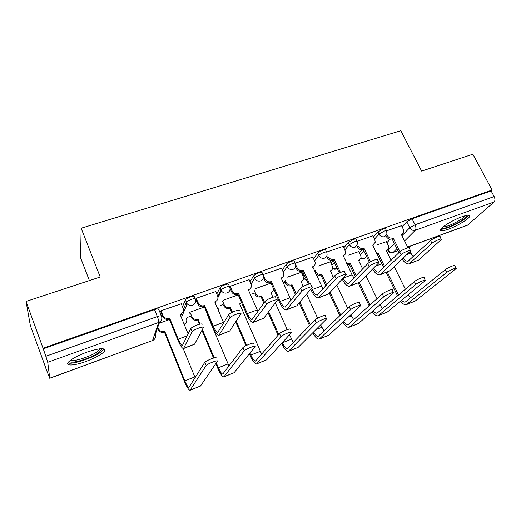 <?xml version="1.0" encoding="UTF-8"?>
<svg xmlns="http://www.w3.org/2000/svg" width="521" height="521" viewBox="0 0 521 521"><rect width="100%" height="100%" fill="white"/><g stroke="black" fill="none" stroke-linecap="round" stroke-linejoin="round"><path stroke-width="0.78" d="M195.082 298.741L194.287 296.853C194.418 296.039 193.128 296.071 190.425 296.95C187.886 297.901 186.205 298.872 185.378 299.855L186.381 302.258C187.208 301.288 188.895 300.317 191.435 299.36C194.138 298.481 195.421 298.442 195.29 299.243C196.13 301.985 195.245 303.971 192.627 305.208C190.569 305.827 188.765 305.384 187.208 303.873L186.284 302.44L183.399 309.35M229.468 286.459L228.706 284.694C228.947 283.854 227.762 283.86 225.157 284.7C222.578 285.677 220.871 286.667 220.038 287.677L221.054 290.034C221.887 289.031 223.6 288.041 226.179 287.064C228.784 286.218 229.963 286.211 229.715 287.038C230.575 289.722 229.741 291.662 227.215 292.867C224.883 293.518 222.962 292.874 221.438 290.933L220.995 290.132L217.765 296.325M262.779 274.58L262.037 272.913C262.369 272.06 261.281 272.034 258.787 272.841C256.163 273.838 254.437 274.86 253.59 275.896L254.613 278.207C255.459 277.172 257.192 276.156 259.816 275.16C262.31 274.346 263.398 274.365 263.059 275.212L263.098 275.322C263.906 277.914 263.112 279.777 260.702 280.917C258.077 281.574 256.058 280.702 254.652 278.305L251.083 284.101M295.147 263.085L294.385 261.418C294.684 260.624 293.675 260.604 291.363 261.353C288.797 262.33 287.058 263.352 286.14 264.407L287.169 266.674C288.087 265.625 289.832 264.609 292.398 263.626C294.717 262.871 295.72 262.884 295.414 263.678L295.641 264.603C296.026 266.85 295.192 268.432 293.147 269.337C290.549 269.976 288.556 269.083 287.169 266.674L283.307 272.19M326.524 251.943L325.742 250.282C326.016 249.539 325.078 249.52 322.929 250.223C320.435 251.174 318.683 252.19 317.686 253.258L318.728 255.485C319.731 254.417 321.477 253.408 323.977 252.451C326.12 251.741 327.058 251.76 326.784 252.496L327.077 254.176C327.149 256.078 326.322 257.394 324.596 258.116C322.069 258.729 320.115 257.849 318.728 255.485L314.612 260.793M356.963 241.145L356.162 239.478C356.403 238.787 355.53 238.774 353.538 239.426L348.282 242.454L349.33 244.636L354.593 241.614C356.579 240.956 357.452 240.969 357.211 241.646L357.471 243.991L355.088 247.234C352.639 247.827 350.718 246.961 349.33 244.636L344.993 249.787M386.504 230.66L385.677 228.993C385.892 228.354 385.078 228.341 383.235 228.953L377.966 231.969L379.014 234.111L384.29 231.103C386.139 230.49 386.953 230.497 386.732 231.129L386.901 234.007L384.674 236.677C382.29 237.25 380.402 236.391 379.014 234.111L374.475 239.132M448.373 229.22C456.845 226.212 468.639 219.178 469.708 216.43C470.281 214.672 467.728 214.769 462.042 216.723C453.472 219.732 441.58 226.863 440.545 229.54C439.958 231.363 442.57 231.252 448.373 229.22M86.193 361.398C95.376 357.914 101.426 354.573 104.35 351.382C106.024 347.572 100.149 347.839 86.72 352.196C77.447 355.693 71.312 359.041 68.316 362.251C64.825 366.328 74.627 365.716 86.193 361.398M26.05 301.438L100.221 277.003L81.146 228.224L400.779 130.699L421.632 171.09L472.866 154.209L492.098 190.015L43.054 348.236L26.05 301.438L30.381 325.71L46.004 368.536M187.163 317.484L190.836 316.156M220.266 305.514L223.157 304.466M252.359 293.903L254.522 293.121M283.502 282.642L284.967 282.108M89.391 280.565L80.553 257.726L81.146 228.224M45.9 368.575L49.749 378.213L47.73 362.303L45.835 356.286L157.342 316.56C160.149 315.635 161.549 315.55 161.53 316.306C162.35 319.113 161.406 321.157 158.69 322.447L47.73 362.303M43.054 348.236L45.835 356.286M386.908 242.662L390.203 239.204M402.069 226.733L406.771 221.79L409.753 227.723L415.055 224.74L494.142 196.554C495.21 198.879 495.204 200.676 494.129 201.953L467.493 225.202L407.643 247.136M494.142 196.554L491.114 190.907L492.098 190.015M358.858 251.545L348.08 255.323M372.86 235.824L357.217 241.256M330.529 261.744L318.253 266.049M343.326 246.29L326.765 252.04M301.372 272.236L287.514 277.107M312.887 257.081L295.368 263.164M281.509 268.211L263.079 274.6M249.142 279.686L230.113 286.276L229.787 286.869M215.74 291.539L196.078 298.331L195.753 299.367M204.414 306.993L189.872 312.222L189.592 313.154M181.256 303.782L160.93 310.783L160.735 311.786M182.506 306.804L185.281 300.031M216.788 293.994L219.986 287.774M250.041 281.737L253.584 275.902L254.613 278.207L251.044 284.01M282.297 269.963L286.14 264.407M302.043 273.694L303.046 272.379M313.596 258.605L317.686 253.258M331.128 263.027L333.375 260.331M343.964 247.631L348.282 242.454M359.412 252.692L362.193 249.585M373.446 237.016L377.966 231.969M386.4 241.633L377.035 244.909M401.535 225.658L386.751 230.79M43.145 348.888L154.529 309.604C157.335 308.699 158.736 308.634 158.729 309.409L161.36 315.895M491.114 190.907L412.052 218.794L406.771 221.79M270.966 283.059L255.831 288.497M238.221 294.834L223.151 300.252M169.507 319.549L159.146 323.274M409.565 263.691L418.695 260.064L441.365 239.497C442.733 237.68 434.221 241.106 432 243.274L430.62 240.559C432.834 238.371 441.339 234.958 439.985 236.794L441.124 239.015M407.943 247.742L401.509 234.828L403.873 232.405L403.508 229.611L401.489 225.573M402.459 234.398L401.724 235.245M392.092 238.898L391.818 239.002C389.48 239.562 387.624 238.722 386.256 236.475L387.246 235.414C388.62 237.667 390.483 238.507 392.827 237.941L392.092 238.898L398.91 252.685M399.952 251.682L393.101 237.843M413.205 256.71L409.897 251.656M430.62 240.559L408.054 261.171C406.51 261.438 404.902 260.383 403.228 258.006M402.153 259.028C404.504 262.63 406.803 264.251 409.05 263.887L432 243.274M406.725 304.485L415.302 300.982L456.194 268.517C457.685 266.895 449.128 270.438 446.777 272.418L445.377 269.65C447.715 267.644 456.266 264.114 454.787 265.762L455.999 268.139M391.147 260.298L386.315 250.445L388.594 248.107L388.269 245.424L386.361 241.555M376.852 253.701L378.233 253.388L377.315 254.352L382.811 265.632M398.552 295.075L387.324 272.047M384.687 266.635L378.233 253.388M405.364 289.279L394.228 266.576M387.259 250.008L386.504 250.842M386.146 272.49L397.556 295.921M400.493 301.151C402.596 303.86 404.537 305.026 406.315 304.648L446.777 272.418M445.377 269.65L405.286 302.043C404.192 302.304 402.967 301.698 401.613 300.226M410.62 297.888L408.132 294.827M380.245 274.704L389.591 270.992L410.62 250.914C412.124 248.966 403.156 252.509 401.053 254.697L399.685 251.93C401.776 249.722 410.737 246.192 409.239 248.152L410.353 250.38M384.068 267.24L381.769 263.802L372.697 245.17L375.244 242.252L374.827 239.842L372.815 235.726M373.831 244.623L372.925 245.632M363.104 249.318L362.824 249.416C360.421 250.002 358.533 249.155 357.159 246.863L358.077 245.814C359.451 248.113 361.346 248.966 363.756 248.38L363.104 249.318L369.415 262.382M370.542 261.724L364.036 248.276M399.685 251.93L378.754 272.125C377.1 272.346 375.394 270.979 373.629 268.035M372.652 269.025C375.068 273.219 377.438 275.179 379.757 274.886L401.053 254.697M350.021 286.055L359.588 282.252L378.858 262.701C380.519 260.624 371.056 264.297 369.083 266.498L367.722 263.672C369.682 261.451 379.138 257.791 377.491 259.888L378.578 262.122M354.026 278.025L352.04 274.808L343.306 255.72C344.83 255.101 345.631 253.955 345.71 252.288L343.274 246.192M344.355 255.14L343.254 256.332M333.245 260.051L332.952 260.155C330.477 260.76 328.556 259.894 327.188 257.569L328.015 256.54C329.389 258.878 331.317 259.745 333.798 259.132L333.245 260.051L339.314 272.926M340.421 272.444L334.091 259.028M367.722 263.672L348.549 283.417C346.765 283.548 344.941 281.783 343.098 278.116L352.04 274.808M342.212 279.08C344.7 284.023 347.149 286.407 349.565 286.224L369.083 266.498M467.077 215.297C467.155 216.397 465.149 218.24 461.072 220.832C453.713 225.502 442.655 229.657 441.743 228.055M442.961 226.98C446.979 226.687 452.697 224.356 460.115 220.005C462.948 218.214 464.732 216.769 465.455 215.648M440.662 229.338C445.527 229.084 452.658 226.205 462.055 220.715C465.709 218.416 467.956 216.573 468.783 215.18M101.634 348.673L101.797 349.09L99.426 352.092C92.093 358.057 69.228 364.987 69.527 361.027M70.719 360.089C73.233 362.297 91.891 356.169 98.007 351.2L100.162 348.764M67.906 362.844C71.944 365.045 94.041 357.582 101.413 351.655L103.992 348.946M378.507 315.661L387.298 312.072L425.377 280.506C427.012 278.768 418.005 282.447 415.765 284.433L414.371 281.607C416.592 279.601 425.592 275.935 423.97 277.693L425.169 280.09M362.681 268.953L358.643 260.526L361.099 257.713L360.714 255.401L358.819 251.461M346.556 263.274L350.333 263.548L349.487 264.492L355.296 276.697M370.073 304.993L359.347 282.467M356.162 275.785L350.333 263.548M376.989 298.774L365.963 275.791M359.764 259.972L358.852 260.956M358.272 282.955L369.155 305.82M349.487 264.492L347.266 264.766M372.137 311.578C374.312 314.73 376.312 316.143 378.122 315.811L415.765 284.433M414.371 281.607L377.093 313.167C375.921 313.408 374.599 312.587 373.134 310.705M382.59 308.666L379.887 304.818M349.454 327.162L358.468 323.489L393.537 292.9C395.328 291.037 385.827 294.86 383.723 296.853L382.329 293.968C384.42 291.955 393.922 288.146 392.144 290.028L393.316 292.437M333.245 277.446L330.451 270.79C331.916 270.184 332.685 269.083 332.776 267.488L330.483 261.653M315.075 270.021L315.83 271.649C317.133 273.883 318.969 274.704 321.346 274.111L320.858 274.932L325.899 285.782M340.669 314.951L330.119 292.268M326.687 284.889L321.626 274.007M353.733 319.705L350.77 314.853M347.663 308.224L336.787 285M331.493 270.204L330.392 271.356M329.318 293.141L339.829 315.759M320.858 274.932L320.578 275.036C318.39 275.616 316.618 274.912 315.257 272.926M342.916 322.134C345.176 325.853 347.24 327.572 349.096 327.305L383.723 296.853M382.329 293.968L348.061 324.622C346.804 324.824 345.384 323.73 343.801 321.32M318.845 297.758L328.653 293.864L346.048 274.886C347.865 272.678 337.855 276.482 336.045 278.696L334.69 275.811C336.488 273.577 346.498 269.78 344.687 272.014L345.749 274.254M323.033 289.038L312.724 266.7C314.534 265.925 315.361 264.538 315.205 262.538L312.834 256.977M313.994 265.944L312.672 267.351M295.635 264.551L297.029 267.592C298.403 269.976 300.37 270.848 302.922 270.223L302.467 271.109L308.471 284.192M310.744 289.135L311.369 290.51C313.831 295.55 316.182 298.019 318.429 297.914L336.045 278.696M302.467 271.109L302.16 271.22C299.621 271.845 297.66 270.972 296.286 268.602L297.029 267.592M334.69 275.811L317.4 295.062C315.739 295.14 313.994 293.31 312.164 289.565L311.532 288.191M309.572 283.925L303.222 270.112M286.68 309.839L296.729 305.847L312.131 287.481C314.117 285.137 303.509 289.09 301.88 291.311L300.532 288.36C302.147 286.12 312.756 282.18 310.783 284.544L311.812 286.797M291.024 300.246L281.184 278.025C283.333 277.048 284.147 275.381 283.645 273.03L281.451 268.094M282.714 277.048L281.138 278.709M263.112 274.587L265.072 278.989C266.446 281.418 268.445 282.304 271.076 281.653L270.725 282.519L279.562 302.291C281.991 307.442 284.238 310.002 286.303 309.975L301.88 291.311M270.725 282.519L270.412 282.629C267.794 283.281 265.795 282.395 264.427 279.972L265.072 278.989M300.532 288.36L285.261 307.077C283.73 307.097 282.069 305.195 280.259 301.379L271.389 281.542M253.473 322.304L263.776 318.22L277.074 300.467C279.061 298.097 268.191 302.05 266.576 304.297L265.241 301.281C266.843 299.015 277.713 295.081 275.739 297.478M257.947 311.584L248.335 289.819L248.654 289.702C251.102 288.523 251.897 286.622 251.037 283.997L249.084 279.556M230.152 286.263L232.392 291.317C233.87 293.395 235.811 294.105 238.221 293.447L237.98 294.287L246.739 314.456C249.136 319.712 251.272 322.369 253.134 322.434L266.524 304.368M237.98 294.287L237.661 294.398C235.258 295.049 233.323 294.345 231.845 292.274L229.605 287.201M265.189 301.353L252.079 319.484C250.699 319.438 249.116 317.471 247.338 313.57L238.54 293.336M319.529 339.015L328.771 335.25L360.63 305.703C362.583 303.723 352.535 307.703 350.587 309.689L349.207 306.745C351.141 304.739 361.183 300.767 359.243 302.773L360.395 305.202M303.124 286.478L301.164 281.457C302.896 280.708 303.697 279.373 303.554 277.459L301.327 272.138M285.221 280.272L286.172 282.382C287.475 284.655 289.344 285.488 291.786 284.876L291.389 285.671L295.472 294.684M310.262 324.85L299.914 302.05M296.175 293.811L292.073 284.772M323.99 330.998L320.675 324.876M317.615 318.181L306.602 294.078M302.414 280.702L301.105 282.056M299.197 302.903L309.507 325.638M291.389 285.671L291.102 285.775C288.667 286.394 286.804 285.56 285.508 283.294L286.172 282.382M284.557 281.19L285.508 283.294M312.776 332.776C315.133 337.198 317.276 339.321 319.197 339.145L350.587 309.689M349.207 306.745L318.155 336.416C316.794 336.559 315.257 335.088 313.544 332.001M288.686 351.232L298.175 347.364L326.602 318.95C328.731 316.84 318.084 320.995 316.312 322.974L314.938 319.959C316.696 317.96 327.338 313.824 325.228 315.954L326.354 318.403M272.809 297.25L271.005 292.444C272.62 291.773 273.466 290.562 273.545 288.823M254.424 290.692L255.635 293.44C256.938 295.752 258.839 296.592 261.353 295.961L261.047 296.736L263.893 303.183M314.938 319.959L287.338 348.575C285.86 348.595 284.199 346.647 282.369 342.733L282.317 342.623M278.728 334.502L268.654 311.708M264.505 302.317L261.646 295.85M293.33 342.518L289.5 334.729M287.221 329.611L275.296 302.844M272.496 291.48L270.946 293.076M268.028 312.541L278.064 335.27M281.64 343.365L281.692 343.476C284.16 348.751 286.394 351.375 288.387 351.349L316.312 322.974M261.047 296.736L260.754 296.84C258.247 297.478 256.352 296.638 255.056 294.326L255.635 293.44M256.886 363.827L266.628 359.861L291.428 332.619C293.551 330.49 282.642 334.664 280.891 336.657L279.53 333.583C281.268 331.564 292.17 327.409 290.06 329.559M261.685 354.234L239.64 303.867L241.607 302.636M219.282 293.414L219.667 294.306M222.623 301.216L224.447 305.365C225.853 307.344 227.703 308.015 229.995 307.383L229.794 308.126L231.702 312.567M279.471 333.642L255.564 361.112C254.228 361.066 252.652 359.047 250.842 355.048L249.969 353.023M246.667 345.338L236.208 321.008M232.418 312.203L230.302 307.273M235.681 321.828L245.938 345.703M249.39 353.739L250.262 355.765C252.698 361.144 254.815 363.866 256.625 363.932L280.832 336.722M229.794 308.126L229.487 308.237C227.202 308.868 225.359 308.204 223.958 306.231L223.685 305.69L224.173 304.824M219.172 335.185L229.741 330.991L240.845 313.844C242.525 311.604 231.721 315.459 230.048 317.706L228.726 314.625C230.386 312.353 241.19 308.523 239.523 310.783M223.704 322.922L214.743 301.874L215.069 301.757C217.609 300.545 218.455 298.598 217.609 295.921L215.674 291.389M196.13 298.312L198.814 304.127C200.351 305.755 202.181 306.257 204.297 305.625L204.18 306.433L212.855 327.012C215.212 332.378 217.224 335.14 218.872 335.296L229.917 317.882M204.18 306.433L203.848 306.55C201.731 307.175 199.914 306.68 198.377 305.052L195.688 299.21M228.595 314.801L217.804 332.3C216.586 332.183 215.095 330.138 213.336 326.153L204.629 305.508M224.089 376.82L234.085 372.743L255.056 346.706C256.879 344.713 246.036 348.803 244.225 350.802L242.877 347.657C244.675 345.631 255.511 341.568 253.707 343.58M228.993 366.042L207.619 315.531L207.964 315.407M186.075 302.935L186.837 304.759M189.931 312.203L192.464 317.738C193.923 319.288 195.655 319.757 197.674 319.152L197.993 319.034L197.583 319.868L199.419 324.264M242.74 347.813L222.793 374.039C221.607 373.922 220.123 371.825 218.338 367.754L216.306 362.883M214.216 357.881L202.363 329.5M200.11 324.108L197.993 319.034M201.94 330.301L213.532 358.07M215.831 363.58L217.856 368.432C220.253 373.928 222.259 376.748 223.854 376.911L244.089 350.959M197.583 319.868L197.27 319.985C195.258 320.591 193.525 320.122 192.073 318.578L191.357 317.406L191.748 316.566M183.718 348.497L194.574 344.199L203.32 327.696C204.694 325.592 193.916 329.357 192.19 331.597L190.881 328.445C192.601 326.185 203.379 322.44 202.011 324.57M188.166 333.994L180.058 314.332L180.396 314.209C183.021 312.958 183.92 310.965 183.099 308.23L181.184 303.606M182.884 312.125L180.325 314.99M160.996 310.757L162.897 315.433L164.174 317.224C165.698 318.468 167.397 318.793 169.266 318.201L169.612 318.084L169.273 318.976L177.85 339.979C180.168 345.469 182.044 348.341 183.47 348.588L191.995 331.877M169.273 318.976L168.928 319.099C167.065 319.686 165.372 319.36 163.855 318.123L162.585 316.338L160.657 311.597M190.693 328.731L182.389 345.54C181.334 345.358 179.947 343.228 178.221 339.158L169.612 318.084M190.237 390.222L200.507 386.041L217.374 361.307C218.885 359.451 208.074 363.469 206.212 365.468L204.877 362.245C206.726 360.226 217.537 356.227 216.039 358.109M157.759 327.318L159.517 330.373C160.963 331.551 162.572 331.857 164.349 331.291L164.675 331.174L164.376 331.975L184.427 381.502C186.792 387.11 188.661 390.047 190.041 390.301L206.003 365.716M204.668 362.499L188.967 387.383C187.944 387.194 186.557 385.019 184.805 380.851L164.675 331.174M195.141 377.745L183.197 348.562M164.376 331.975L164.05 332.092C162.278 332.659 160.67 332.359 159.231 331.18L157.479 328.132M159.569 322.03L155.206 334.782C155.961 337.4 155.076 339.321 152.549 340.532L158.69 322.447C158.866 321.333 158.417 319.373 157.342 316.56L154.529 309.604M49.749 378.213L152.549 340.532L49.749 378.318M387.819 249.539L388.028 249.963L394.358 243.483M401.952 235.713L409.753 227.723C411.141 229.976 412.997 230.816 415.315 230.262L404.583 240.989M396.917 248.654L393.244 252.32L397.888 250.621M407.604 247.058L468.001 224.929M494.129 201.953L415.315 230.262C416.214 229.012 416.123 227.176 415.055 224.74L412.052 218.794M180.689 315.863L181.66 313.525M184.141 324.238L184.154 324.231C186.596 323.059 187.436 321.19 186.661 318.631L186.603 318.735M303.001 275.791L304.01 274.482M332.098 265.085L334.358 262.408M360.382 254.717L363.86 250.875M360.975 258.266L364.329 258.598L366.374 256.397M332.685 268.25L336.423 268.764L337.172 268.387C335.7 269.429 334.176 269.5 332.587 268.608M303.561 278.461L306.296 279.458M218.533 310.79L219.041 307.735M388.425 250.621L387.793 250.275L388.028 249.963C389.317 252.079 391.056 252.867 393.244 252.32L392.808 252.574C390.561 253.147 388.887 252.379 387.793 250.275L387.552 249.787M410.626 253.115L406.921 254.489M392.827 237.941L391.818 239.002M418.695 260.064L410.203 263.255M377.158 254.333L377.972 253.486M407.129 304.218L415.302 300.982M381.769 263.802L375.53 266.114M363.756 248.38L362.824 249.416M389.591 270.992L380.838 274.274M333.798 259.132L332.952 260.155M359.588 282.252L350.568 285.638M349.213 264.59L350.06 263.652M378.884 315.407L387.298 312.072M348.621 316.853L351.232 315.83M315.088 272.561L315.83 271.649M320.578 275.036L321.346 274.111M349.806 326.921L358.468 323.489M321.385 286.153L312.164 289.565M302.922 270.223L302.16 271.22M328.653 293.864L319.34 297.361M289.774 297.856L280.259 301.379M271.076 281.653L270.412 282.629M296.729 305.847L287.123 309.454M248.654 289.702L248.439 290.054M257.153 309.936L247.338 313.57M232.099 290.751L231.558 291.714M238.221 293.447L237.661 294.398M263.776 318.22L253.857 321.939M315.921 329.624L321.796 327.331M291.102 285.775L291.786 284.876M319.848 338.787L328.771 335.25M282.369 342.733L291.48 339.178M260.754 296.84L261.353 295.961M288.973 351.011L298.175 347.364M239.738 304.088L239.947 303.756M250.842 355.048L260.24 351.382M229.487 308.237L229.995 307.383M257.133 363.619L266.628 359.861M215.069 301.757L214.86 302.16M223.476 322.401L213.336 326.153M198.058 302.89L197.628 303.828M204.297 305.625L203.848 306.55M229.741 330.991L219.491 334.84M207.736 315.798L207.931 315.413M218.338 367.754L228.029 363.964M197.27 319.985L197.674 319.152M224.297 376.624L234.085 372.743M180.396 314.209L180.201 314.677M187.3 335.798L178.221 339.158M162.897 315.433L162.585 316.338M169.266 318.201L168.928 319.099M194.574 344.199L183.978 348.171M184.805 380.851L194.802 376.95M164.05 332.092L164.349 331.291M190.406 390.047L200.507 386.041M360.832 258.65C363.3 259.556 365.136 258.82 366.328 256.443M220.038 287.677L221.438 290.933L217.973 297.524M185.378 299.855L187.208 303.873L181.406 317.608M303.502 278.787L306.394 279.666M218.475 310.653L218.957 307.885M215.166 302.87L215.987 301.307M184.18 324.329C186.362 323.124 187.169 321.268 186.596 318.761M152.464 340.669L153.734 339.9M392.984 252.516L397.927 250.699M408.444 261.021L408.054 261.171M379.119 271.988L378.754 272.125M348.888 283.287L348.549 283.417M99.42 348.842L99.706 349.604M100.872 348.705L101.797 349.09M266.576 304.297L265.241 301.281M232.392 291.317L231.845 292.274M280.891 336.657L279.53 333.583M223.958 306.231L224.447 305.365M230.048 317.706L228.726 314.625M198.814 304.127L198.377 305.052M244.225 350.802L242.877 347.657M192.073 318.578L192.464 317.738M192.19 331.597L190.881 328.445M164.174 317.224L163.855 318.123M206.212 365.468L204.877 362.245M159.231 331.18L159.517 330.373"/></g></svg>
